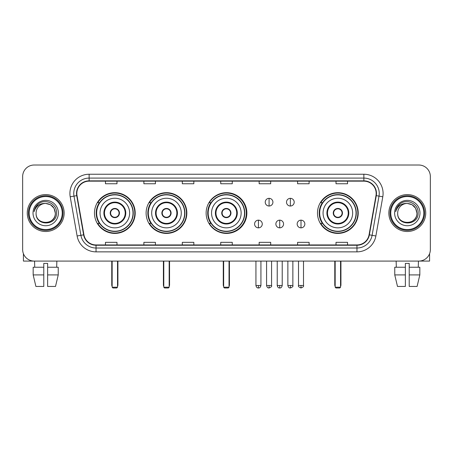 <?xml version="1.0" encoding="UTF-8"?>
<svg xmlns="http://www.w3.org/2000/svg" width="453" height="453" viewBox="0 0 453 453"><rect width="100%" height="100%" fill="white"/><g stroke="black" fill="none" stroke-linecap="round" stroke-linejoin="round"><path stroke-width="0.68" d="M317.491 213.052A20.368 20.368 0 0 0 337.859 233.414A20.368 20.368 0 0 0 358.227 213.052A20.368 20.368 0 0 0 337.859 192.684A20.368 20.368 0 0 0 317.491 213.052M206.132 213.052A20.368 20.368 0 0 0 226.5 233.414A20.368 20.368 0 0 0 246.868 213.052A20.368 20.368 0 0 0 226.5 192.684A20.368 20.368 0 0 0 206.132 213.052M146.115 213.052A20.368 20.368 0 0 0 166.478 233.414A20.368 20.368 0 0 0 186.846 213.052A20.368 20.368 0 0 0 166.478 192.684A20.368 20.368 0 0 0 146.115 213.052M94.467 213.052A20.368 20.368 0 0 0 114.836 233.414A20.368 20.368 0 0 0 135.198 213.052A20.368 20.368 0 0 0 114.836 192.684A20.368 20.368 0 0 0 94.467 213.052M99.354 223.425A18.635 18.635 0 0 1 99.354 202.678M150.996 223.425A18.635 18.635 0 0 1 150.996 202.678M210.866 223.425A18.635 18.635 0 0 1 210.866 202.678M322.377 223.425A18.635 18.635 0 0 1 322.377 202.678M22.65 176.545L22.65 249.558A11.529 11.529 0 0 0 34.179 261.081L418.821 261.081A11.529 11.529 0 0 0 430.35 249.558L430.35 176.545A11.529 11.529 0 0 0 418.821 165.017L34.179 165.017A11.529 11.529 0 0 0 22.65 176.545L22.65 249.558M27.259 213.052A18.443 18.443 0 0 0 45.708 231.494A18.443 18.443 0 0 0 64.15 213.052A18.443 18.443 0 0 0 45.708 194.609A18.443 18.443 0 0 0 27.259 213.052A18.443 18.443 0 0 0 45.708 231.494A18.443 18.443 0 0 0 64.15 213.052A18.443 18.443 0 0 0 45.708 194.609A18.443 18.443 0 0 0 27.259 213.052M388.85 213.052A18.443 18.443 0 0 0 407.292 231.494A18.443 18.443 0 0 0 425.741 213.052A18.443 18.443 0 0 0 407.292 194.609A18.443 18.443 0 0 0 388.85 213.052A18.443 18.443 0 0 0 407.292 231.494A18.443 18.443 0 0 0 425.741 213.052A18.443 18.443 0 0 0 407.292 194.609A18.443 18.443 0 0 0 388.85 213.052M76.829 193.454A12.299 12.299 0 0 1 89.128 181.155L363.872 181.155A12.299 12.299 0 0 1 375.984 195.588L369.07 234.784A12.299 12.299 0 0 1 356.964 244.943L96.036 244.943A12.299 12.299 0 0 1 83.93 234.784L77.016 195.588A12.299 12.299 0 0 1 76.829 193.454M76.523 193.454A12.605 12.605 0 0 0 76.716 195.645L83.624 234.835A12.605 12.605 0 0 0 96.036 245.254L356.964 245.254A12.605 12.605 0 0 0 369.376 234.835L376.284 195.645A12.605 12.605 0 0 0 363.872 180.849L89.128 180.849A12.605 12.605 0 0 0 76.523 193.454M70.204 196.789A19.213 19.213 0 0 1 89.128 174.241L363.872 174.241A19.213 19.213 0 0 1 382.796 196.789L375.882 235.985A19.213 19.213 0 0 1 356.964 251.862L96.036 251.862A19.213 19.213 0 0 1 77.118 235.985L70.204 196.789L73.992 196.121A15.368 15.368 0 0 1 89.128 178.086L363.872 178.086A15.368 15.368 0 0 1 379.008 196.121L372.1 235.317A15.368 15.368 0 0 1 356.964 248.018L96.036 248.018A15.368 15.368 0 0 1 80.9 235.317L73.992 196.121A15.368 15.368 0 0 1 73.754 193.454M418.821 165.017L34.179 165.017M34.179 261.081L418.821 261.081M430.35 249.558L430.35 176.545M369.376 234.835L372.1 235.317L379.008 196.121L382.796 196.789M220.736 181.155L220.736 183.759L232.264 183.759L232.264 181.155M182.31 181.155L182.31 183.759L193.839 183.759L193.839 181.155M143.884 181.155L143.884 183.759L155.413 183.759L155.413 181.155M105.458 181.155L105.458 183.759L116.987 183.759L116.987 181.155M259.161 181.155L259.161 183.759L270.69 183.759L270.69 181.155M297.587 181.155L297.587 183.759L309.116 183.759L309.116 181.155M336.013 181.155L336.013 183.759L347.542 183.759L347.542 181.155M232.264 244.943L232.264 242.344L220.736 242.344L220.736 244.943M193.839 244.943L193.839 242.344L182.31 242.344L182.31 244.943M155.413 244.943L155.413 242.344L143.884 242.344L143.884 244.943M116.987 244.943L116.987 242.344L105.458 242.344L105.458 244.943M270.69 244.943L270.69 242.344L259.161 242.344L259.161 244.943M309.116 244.943L309.116 242.344L297.587 242.344L297.587 244.943M347.542 244.943L347.542 242.344L336.013 242.344L336.013 244.943M23.42 253.697L23.42 261.081L67.995 261.081M33.171 267.23L33.171 274.914L35.9 286.443L33.171 274.914L33.171 267.23L43.782 267.23L43.782 263.391L47.627 263.391L47.627 267.23L58.239 267.23L58.239 274.914L55.509 286.443L58.239 274.914L47.627 274.914L47.627 267.23M56.852 261.081L56.682 267.23M43.782 267.23L43.782 286.443L35.9 286.443M33.171 274.914L43.782 274.914M55.509 286.443L47.627 286.443L47.627 274.914M34.564 261.081L34.728 267.23M62.231 213.052A16.523 16.523 0 0 0 45.708 196.528A16.523 16.523 0 0 0 29.185 213.052A16.523 16.523 0 0 0 45.708 229.575A16.523 16.523 0 0 0 62.231 213.052M62.995 213.052A17.293 17.293 0 0 0 45.708 195.758A17.293 17.293 0 0 0 28.414 213.052A17.293 17.293 0 0 0 45.708 230.345A17.293 17.293 0 0 0 62.995 213.052M55.311 213.052C54.739 207.214 51.54 204.014 45.708 203.442L50.51 204.733L54.026 208.25L55.311 213.052L54.026 208.25L50.51 204.733L45.708 203.442L50.51 204.733L54.026 208.25L55.311 213.052L54.026 208.25L50.51 204.733L45.708 203.442L50.51 204.733L54.026 208.25L55.311 213.052C55.9 225.441 35.51 225.441 36.098 213.052C35.243 226.381 56.976 226.087 56.523 213.052C57.237 203.901 45.249 198.086 38.341 203.98C35.929 205.99 34.519 208.55 34.105 211.653C35.917 205.934 39.785 203.193 45.708 203.442L50.51 204.733L54.026 208.25L55.311 213.052C55.9 225.441 35.51 225.441 36.098 213.052C35.51 225.441 55.9 225.441 55.311 213.052C55.9 225.441 35.51 225.441 36.098 213.052C35.51 225.441 55.9 225.441 55.311 213.052C55.9 225.441 35.51 225.441 36.098 213.052C35.51 225.441 55.9 225.441 55.311 213.052C55.9 225.441 35.51 225.441 36.098 213.052C35.51 225.441 55.9 225.441 55.311 213.052C55.9 225.441 35.51 225.441 36.098 213.052C35.51 225.441 55.9 225.441 55.311 213.052C55.9 225.441 35.51 225.441 36.098 213.052C35.51 225.441 55.9 225.441 55.311 213.052C55.9 225.441 35.51 225.441 36.098 213.052A9.609 9.609 0 0 1 45.708 203.442L50.51 204.733L54.026 208.25L55.311 213.052C55.696 220.509 46.11 225.458 40.26 220.962M33.024 213.052A12.678 12.678 0 0 0 45.708 225.73A12.678 12.678 0 0 0 58.386 213.052A12.678 12.678 0 0 0 45.708 200.368A12.678 12.678 0 0 0 33.024 213.052M38.335 203.98L35.504 207.349M35.328 207.678L35.583 207.214L35.328 207.678M100.039 213.052A14.796 14.796 0 0 1 114.836 198.255A14.796 14.796 0 0 1 129.626 213.052A14.796 14.796 0 0 1 114.836 227.848A14.796 14.796 0 0 1 100.039 213.052A14.796 14.796 0 0 0 114.836 227.848A14.796 14.796 0 0 0 129.626 213.052M104.462 213.052A10.374 10.374 0 0 0 114.836 223.425A10.374 10.374 0 0 0 125.209 213.052A10.374 10.374 0 0 0 114.836 202.678A10.374 10.374 0 0 0 104.462 213.052M99.586 202.678A18.443 18.443 0 0 0 99.586 223.425M133.012 213.052A18.177 18.177 0 0 0 114.836 194.875A18.177 18.177 0 0 0 96.659 213.052A18.177 18.177 0 0 0 114.836 231.228A18.177 18.177 0 0 0 133.012 213.052M110.221 213.052A4.609 4.609 0 0 0 114.836 217.661A4.609 4.609 0 0 0 119.445 213.052A4.609 4.609 0 0 0 114.836 208.442A4.609 4.609 0 0 0 110.221 213.052M134.813 213.052A19.983 19.983 0 0 1 97.757 223.425L99.609 223.425A18.426 18.426 0 0 0 127.021 226.868A18.426 18.426 0 0 0 127.021 199.235A18.426 18.426 0 0 0 99.609 202.678L97.757 202.678A19.983 19.983 0 0 1 134.813 213.052M110.368 211.896L110.526 211.896A4.456 4.456 0 0 1 119.139 211.896L118.901 211.896A4.224 4.224 0 0 1 114.836 217.276A4.224 4.224 0 0 1 110.77 211.896A4.224 4.224 0 0 1 118.901 211.896L119.298 211.896M119.298 214.201L119.139 214.201A4.456 4.456 0 0 1 110.526 214.201L110.368 214.201M112.146 261.081L112.146 287.213L117.525 287.213L117.525 261.081M112.146 287.213L112.91 287.983L116.755 287.983L117.525 287.213M151.687 213.052A14.796 14.796 0 0 1 166.478 198.255A14.796 14.796 0 0 1 181.274 213.052A14.796 14.796 0 0 1 166.478 227.848A14.796 14.796 0 0 1 151.687 213.052A14.796 14.796 0 0 0 166.478 227.848A14.796 14.796 0 0 0 181.274 213.052M156.104 213.052A10.374 10.374 0 0 0 166.478 223.425A10.374 10.374 0 0 0 176.851 213.052A10.374 10.374 0 0 0 166.478 202.678A10.374 10.374 0 0 0 156.104 213.052M151.228 202.678A18.443 18.443 0 0 0 151.228 223.425M184.654 213.052A18.177 18.177 0 0 0 166.478 194.875A18.177 18.177 0 0 0 148.301 213.052A18.177 18.177 0 0 0 166.478 231.228A18.177 18.177 0 0 0 184.654 213.052M161.868 213.052A4.609 4.609 0 0 0 166.478 217.661A4.609 4.609 0 0 0 171.092 213.052A4.609 4.609 0 0 0 166.478 208.442A4.609 4.609 0 0 0 161.868 213.052M186.46 213.052A19.983 19.983 0 0 1 149.399 223.425L151.251 223.425A18.426 18.426 0 0 0 178.669 226.868A18.426 18.426 0 0 0 178.669 199.235A18.426 18.426 0 0 0 151.251 202.678L149.399 202.678A19.983 19.983 0 0 1 186.46 213.052M162.015 211.896L162.174 211.896A4.456 4.456 0 0 1 170.787 211.896L170.543 211.896A4.224 4.224 0 0 1 166.478 217.276A4.224 4.224 0 0 1 162.412 211.896A4.224 4.224 0 0 1 170.543 211.896L170.945 211.896M170.945 214.201L170.787 214.201A4.456 4.456 0 0 1 162.174 214.201L162.015 214.201M163.788 261.081L163.788 287.213L169.167 287.213L169.167 261.081M163.788 287.213L164.558 287.983L168.397 287.983L169.167 287.213M211.551 213.052A14.796 14.796 0 0 1 226.347 198.255A14.796 14.796 0 0 1 241.138 213.052A14.796 14.796 0 0 1 226.347 227.848A14.796 14.796 0 0 1 211.551 213.052A14.796 14.796 0 0 0 226.347 227.848A14.796 14.796 0 0 0 241.138 213.052M215.973 213.052A10.374 10.374 0 0 0 226.347 223.425A10.374 10.374 0 0 0 236.721 213.052A10.374 10.374 0 0 0 226.347 202.678A10.374 10.374 0 0 0 215.973 213.052M211.098 202.678A18.443 18.443 0 0 0 211.098 223.425M244.524 213.052A18.177 18.177 0 0 0 226.347 194.875A18.177 18.177 0 0 0 208.17 213.052A18.177 18.177 0 0 0 226.347 231.228A18.177 18.177 0 0 0 244.524 213.052M221.738 213.052A4.609 4.609 0 0 0 226.347 217.661A4.609 4.609 0 0 0 230.956 213.052A4.609 4.609 0 0 0 226.347 208.442A4.609 4.609 0 0 0 221.738 213.052M246.33 213.052A19.983 19.983 0 0 1 209.269 223.425L211.121 223.425A18.426 18.426 0 0 0 238.538 226.868A18.426 18.426 0 0 0 238.538 199.235A18.426 18.426 0 0 0 211.121 202.678L209.269 202.678A19.983 19.983 0 0 1 246.33 213.052M221.879 211.896L222.038 211.896A4.456 4.456 0 0 1 230.656 211.896L230.413 211.896A4.224 4.224 0 0 1 226.347 217.276A4.224 4.224 0 0 1 222.281 211.896A4.224 4.224 0 0 1 230.413 211.896L230.809 211.896M230.809 214.201L230.656 214.201A4.456 4.456 0 0 1 222.038 214.201L221.879 214.201M223.657 261.081L223.657 287.213L229.037 287.213L229.037 261.081M223.657 287.213L224.428 287.983L228.267 287.983L229.037 287.213M323.063 213.052A14.796 14.796 0 0 1 337.859 198.255A14.796 14.796 0 0 1 352.655 213.052A14.796 14.796 0 0 1 337.859 227.848A14.796 14.796 0 0 1 323.063 213.052A14.796 14.796 0 0 0 337.859 227.848A14.796 14.796 0 0 0 352.655 213.052M327.485 213.052A10.374 10.374 0 0 0 337.859 223.425A10.374 10.374 0 0 0 348.232 213.052A10.374 10.374 0 0 0 337.859 202.678A10.374 10.374 0 0 0 327.485 213.052M322.61 202.678A18.443 18.443 0 0 0 322.61 223.425L320.781 223.425A19.983 19.983 0 0 0 357.842 213.052A19.983 19.983 0 0 0 320.781 202.678L322.632 202.678A18.426 18.426 0 0 1 350.05 199.235A18.426 18.426 0 0 1 350.05 226.868A18.426 18.426 0 0 1 322.632 223.425M356.035 213.052A18.177 18.177 0 0 0 337.859 194.875A18.177 18.177 0 0 0 319.682 213.052A18.177 18.177 0 0 0 337.859 231.228A18.177 18.177 0 0 0 356.035 213.052M333.249 213.052A4.609 4.609 0 0 0 337.859 217.661A4.609 4.609 0 0 0 342.468 213.052A4.609 4.609 0 0 0 337.859 208.442A4.609 4.609 0 0 0 333.249 213.052M333.397 211.896L333.55 211.896A4.456 4.456 0 0 1 342.168 211.896L341.924 211.896A4.224 4.224 0 0 1 337.859 217.276A4.224 4.224 0 0 1 333.793 211.896A4.224 4.224 0 0 1 341.924 211.896L342.321 211.896M342.321 214.201L342.168 214.201A4.456 4.456 0 0 1 333.55 214.201L333.397 214.201M335.169 261.081L335.169 287.213L340.548 287.213L340.548 261.081M335.169 287.213L335.939 287.983L339.778 287.983L340.548 287.213M269.076 198.335A3.845 3.845 0 0 0 265.231 202.174A3.845 3.845 0 0 0 269.076 206.019A3.845 3.845 0 0 0 272.921 202.174A3.845 3.845 0 0 0 269.076 198.335L269.076 206.019A3.845 3.845 0 0 0 272.921 202.174A3.845 3.845 0 0 0 269.076 198.335M290.362 198.335A3.845 3.845 0 0 0 286.523 202.174A3.845 3.845 0 0 0 290.362 206.019A3.845 3.845 0 0 0 294.207 202.174A3.845 3.845 0 0 0 290.362 198.335L290.362 206.019A3.845 3.845 0 0 0 294.207 202.174A3.845 3.845 0 0 0 290.362 198.335M258.431 220.158A3.845 3.845 0 0 0 254.592 224.003A3.845 3.845 0 0 0 258.431 227.848A3.845 3.845 0 0 0 262.276 224.003A3.845 3.845 0 0 0 258.431 220.158L258.431 227.848A3.845 3.845 0 0 0 262.276 224.003A3.845 3.845 0 0 0 258.431 220.158M279.722 220.158A3.845 3.845 0 0 0 275.877 224.003A3.845 3.845 0 0 0 279.722 227.848A3.845 3.845 0 0 0 283.561 224.003A3.845 3.845 0 0 0 279.722 220.158L279.722 227.848A3.845 3.845 0 0 0 283.561 224.003A3.845 3.845 0 0 0 279.722 220.158M301.007 220.158A3.845 3.845 0 0 0 297.168 224.003A3.845 3.845 0 0 0 301.007 227.848A3.845 3.845 0 0 0 304.852 224.003A3.845 3.845 0 0 0 301.007 220.158L301.007 227.848A3.845 3.845 0 0 0 304.852 224.003A3.845 3.845 0 0 0 301.007 220.158M429.58 253.697L429.58 261.081L385.005 261.081M405.373 267.23L405.373 274.914L394.761 274.914L397.491 286.443L394.761 274.914L394.761 267.23L405.373 267.23L405.373 263.391L409.218 263.391L409.218 267.23L419.829 267.23L419.829 274.914L417.1 286.443L419.829 274.914L409.218 274.914L409.218 267.23M418.436 261.081L418.272 267.23M405.373 274.914L405.373 286.443L397.491 286.443M417.1 286.443L409.218 286.443L409.218 274.914M396.149 261.081L396.318 267.23M423.815 213.052A16.523 16.523 0 0 0 407.292 196.528A16.523 16.523 0 0 0 390.769 213.052A16.523 16.523 0 0 0 407.292 229.575A16.523 16.523 0 0 0 423.815 213.052M424.586 213.052A17.293 17.293 0 0 0 407.292 195.758A17.293 17.293 0 0 0 390.005 213.052A17.293 17.293 0 0 0 407.292 230.345A17.293 17.293 0 0 0 424.586 213.052M397.689 213.052A9.609 9.609 0 0 1 407.292 203.442L412.1 204.733L415.616 208.25L416.902 213.052L415.616 208.25L412.1 204.733L407.292 203.442L412.1 204.733L415.616 208.25L416.902 213.052L415.616 208.25L412.1 204.733L407.292 203.442L412.1 204.733L415.616 208.25L416.902 213.052L415.616 208.25L412.1 204.733L407.292 203.442L412.1 204.733L415.616 208.25L416.902 213.052C417.49 225.441 397.1 225.441 397.689 213.052C396.834 226.381 418.566 226.087 418.113 213.052C418.827 203.901 406.839 198.086 399.931 203.98C397.519 205.99 396.109 208.55 395.69 211.653C397.502 205.934 401.369 203.193 407.292 203.442L412.1 204.733L415.616 208.25L416.902 213.052C417.49 225.441 397.1 225.441 397.689 213.052C397.1 225.441 417.49 225.441 416.902 213.052C417.49 225.441 397.1 225.441 397.689 213.052C397.1 225.441 417.49 225.441 416.902 213.052C417.49 225.441 397.1 225.441 397.689 213.052C397.1 225.441 417.49 225.441 416.902 213.052C417.49 225.441 397.1 225.441 397.689 213.052C397.1 225.441 417.49 225.441 416.902 213.052C417.49 225.441 397.1 225.441 397.689 213.052C397.1 225.441 417.49 225.441 416.902 213.052C417.287 220.509 407.694 225.458 401.845 220.962M407.292 203.442C413.13 204.014 416.33 207.214 416.902 213.052M394.614 213.052A12.678 12.678 0 0 0 407.292 225.73A12.678 12.678 0 0 0 419.976 213.052A12.678 12.678 0 0 0 407.292 200.368A12.678 12.678 0 0 0 394.614 213.052M399.925 203.98L397.094 207.349M396.919 207.678L397.173 207.214L396.919 207.678M363.872 174.241L363.872 180.849M73.992 196.121L76.716 195.645M96.036 251.862L96.036 245.254M356.964 245.254L356.964 251.862M77.118 235.985L83.624 234.835M376.284 195.645L379.008 196.121M89.128 174.241L89.128 180.849M372.1 235.317L375.882 235.985M125.787 213.052A10.951 10.951 0 0 0 114.836 202.1A10.951 10.951 0 0 0 103.884 213.052A10.951 10.951 0 0 0 114.836 224.003A10.951 10.951 0 0 0 125.787 213.052M111.761 261.081L111.761 284.909L112.146 284.909M117.525 284.909L117.91 284.909L117.91 261.081M177.429 213.052A10.951 10.951 0 0 0 166.478 202.1A10.951 10.951 0 0 0 155.526 213.052A10.951 10.951 0 0 0 166.478 224.003A10.951 10.951 0 0 0 177.429 213.052M163.403 261.081L163.403 284.909L163.788 284.909M169.167 284.909L169.552 284.909L169.552 261.081M237.298 213.052A10.951 10.951 0 0 0 226.347 202.1A10.951 10.951 0 0 0 215.396 213.052A10.951 10.951 0 0 0 226.347 224.003A10.951 10.951 0 0 0 237.298 213.052M223.272 261.081L223.272 284.909L223.657 284.909M229.037 284.909L229.422 284.909L229.422 261.081M348.81 213.052A10.951 10.951 0 0 0 337.859 202.1A10.951 10.951 0 0 0 326.907 213.052A10.951 10.951 0 0 0 337.859 224.003A10.951 10.951 0 0 0 348.81 213.052M334.784 261.081L334.784 284.909L335.169 284.909M340.548 284.909L340.933 284.909L340.933 261.081M269.076 285.486L266.579 285.486C267.015 287.264 267.848 288.097 269.076 287.983L269.076 285.486L271.574 285.486L271.574 261.081M290.362 285.486L287.865 285.486C288.301 287.264 289.133 288.097 290.362 287.983L290.362 285.486L292.865 285.486L292.865 261.081M258.431 285.486L255.934 285.486C256.37 287.264 257.202 288.097 258.431 287.983L258.431 285.486L260.928 285.486L260.928 261.081M279.722 285.486L277.225 285.486C277.661 287.264 278.493 288.097 279.722 287.983L279.722 285.486L282.219 285.486L282.219 261.081M301.007 285.486L298.51 285.486C298.006 286.285 298.838 287.117 301.007 287.983L301.007 285.486L303.504 285.486L303.504 261.081M111.761 284.909A3.075 3.075 0 0 0 112.146 286.398M117.525 286.398A3.075 3.075 0 0 0 117.91 284.909M163.403 284.909A3.075 3.075 0 0 0 163.788 286.398M169.167 286.398A3.075 3.075 0 0 0 169.552 284.909M223.272 284.909A3.075 3.075 0 0 0 223.657 286.398M229.037 286.398A3.075 3.075 0 0 0 229.422 284.909M334.784 284.909A3.075 3.075 0 0 0 335.169 286.398M340.548 286.398A3.075 3.075 0 0 0 340.933 284.909M266.579 285.486L266.579 261.081M271.574 285.486C272.083 286.285 271.251 287.117 269.076 287.983M287.865 285.486L287.865 261.081M292.865 285.486C293.368 286.285 292.536 287.117 290.362 287.983M255.934 285.486L255.934 261.081M260.928 285.486C260.492 287.264 259.66 288.097 258.431 287.983M277.225 285.486L277.225 261.081M282.219 285.486C281.783 287.264 280.951 288.097 279.722 287.983M298.51 285.486L298.51 261.081M303.504 285.486C304.014 286.285 303.182 287.117 301.007 287.983"/></g></svg>
